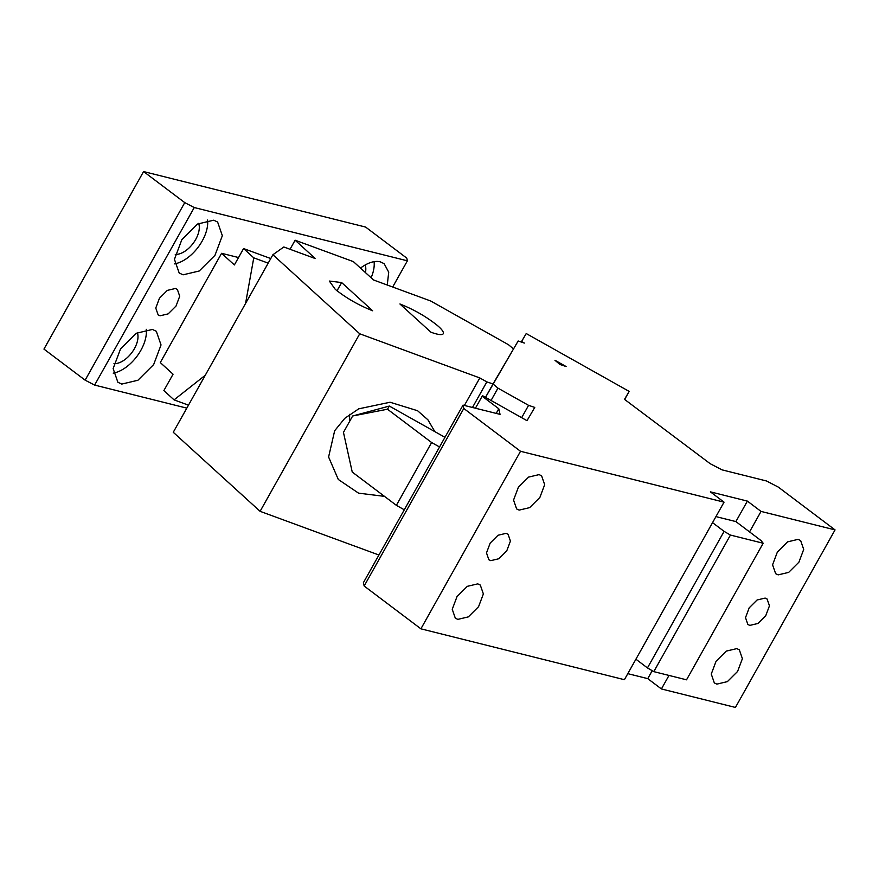 <?xml version="1.0" encoding="UTF-8"?>
<svg xmlns="http://www.w3.org/2000/svg" width="879" height="879" viewBox="0 0 879 879"><rect width="100%" height="100%" fill="white"/><g stroke="black" fill="none" stroke-linecap="round" stroke-linejoin="round"><path stroke-width="1.32" d="M434.874 431.655L427.919 419.81L417.569 410.724L390.056 402.241L358.731 408.834L344.788 418.316L334.668 430.732L328.592 457.003L338.305 479.473L358.566 493.163L384.464 496.36M349.677 414.328L349.534 421.546M472.484 407.471L486.845 381.893L479.824 377.948L464.387 405.45M486.845 381.893L493.02 383.958L484.966 398.319M479.824 377.948L359.731 333.789L272.897 254.745L283.818 246.988L315.286 258.558L295.124 240.209L353.402 261.634L373.553 279.983L430.666 300.981L508.567 344.766L513.512 348.952L485.505 397.352M378.915 555.012L260.096 511.325L173.262 432.281L272.897 254.745M359.731 333.789L260.096 511.325M437.292 325.395C426.337 316.649 413.877 309.507 399.923 303.98L430.93 332.207A31.919 6.142 29.3 0 0 443.258 333.712A31.919 6.142 29.3 0 0 437.292 325.395M335.284 289.356C346.238 298.102 358.698 305.244 372.652 310.781L341.645 282.555L329.317 281.049L335.284 289.356M295.124 240.209L290.037 249.273M341.645 282.555L337.02 290.784M475.429 408.208L482.483 395.66L527.004 420.678L534.762 407.416L528.576 405.351L521.654 417.679M668.996 675.435L661.415 688.949L735.426 707.441L835.05 529.905L761.038 511.413L747.381 501.107L710.386 491.855L724.043 502.162L624.409 679.698L420.898 628.826L364.159 586.018L363.412 582.656L463.035 405.12L500.041 414.361L498.789 408.757L482.164 396.209M661.415 688.949L647.757 678.643L627.804 673.655M528.576 405.351L497.964 388.144L493.02 383.958L518.17 340.997L524.356 343.063L521.577 341.502L526.224 333.548L629.177 391.408L624.519 399.363L710.21 463.716L722.066 469.869L766.466 480.967L778.322 487.109L835.05 529.905M724.043 502.162L520.522 451.29L463.793 408.482L463.035 405.12M559.901 364.455L566.087 366.521L554.957 360.269L559.901 364.455M497.964 388.144L491.053 400.472M629.177 391.408L624.65 399.462M761.038 511.413L749.545 531.894L761.104 540.618L763.17 543.244L686.532 679.819L653.8 671.633L647.46 667.93L724.098 531.366L730.438 535.069L763.17 543.244M749.82 625.398L757.896 623.486L765.774 615.641L769.455 605.829L767.092 599.006L765.148 598.083L757.072 599.994L749.194 607.839L745.513 617.651L747.875 624.475L749.82 625.398M798.099 539.354L787.595 541.849L777.366 552.045L772.575 564.801L775.641 573.679L778.179 574.866L788.683 572.383L798.912 562.186L803.703 549.43L800.637 540.552L798.099 539.354M736.789 648.614L726.285 651.097L716.055 661.294L711.265 674.05L714.33 682.928L716.868 684.115L727.372 681.632L737.602 671.435L742.392 658.679L739.327 649.801L736.789 648.614M652.207 670.71L647.757 678.643M520.522 451.29L420.898 628.826M490.801 560.648L498.876 558.736L506.743 550.891L510.435 541.079L508.073 534.256L506.128 533.333L498.041 535.245L490.174 543.09L486.494 552.902L488.845 559.725L490.801 560.648M477.769 583.865L467.265 586.348L457.036 596.544L452.245 609.301L455.311 618.179L457.838 619.376L468.342 616.882L478.572 606.686L483.373 593.929L480.297 585.051L477.769 583.865M539.08 474.616L528.576 477.099L518.346 487.296L513.556 500.052L516.621 508.93L519.148 510.117L529.652 507.633L539.882 497.437L544.672 484.681L541.607 475.803L539.08 474.616M463.793 408.482L364.159 586.018M496.185 413.405L498.789 408.757M396.374 505.337L352.237 472.045L343.458 432.38L352.655 415.987L387.485 409.218L431.622 442.522L396.374 505.337L404.296 509.798M431.622 442.522L439.544 446.971M747.381 501.107L735.888 521.588L749.545 531.894M715.935 516.599L735.888 521.588M712.539 522.642L724.098 531.366M635.902 659.206L647.46 667.93M653.8 671.633L730.438 535.069M352.655 415.987L389.342 406.065L387.485 409.218M389.342 406.065L444.961 437.324M143.574 171.559L184.755 202.62L194.248 207.543L407.384 260.821L406.779 258.129L365.598 227.057L143.574 171.559L43.95 349.095L85.131 380.167L94.613 385.079L186.82 408.131M184.755 202.62L85.131 380.167M407.384 260.821L392.682 287.015M194.248 207.543L94.613 385.079M360.5 268.095A31.919 18.052 127 0 1 380.233 261.821L384.134 263.656L388.716 272.193L387.265 285.016M121.763 384.079L117.863 382.244L113.138 368.587L120.511 348.963L136.256 333.273L152.419 329.449L156.308 331.284L161.033 344.942L153.66 364.565L137.915 380.255L121.763 384.079M183.074 274.819L179.173 272.984L174.449 259.327L181.821 239.703L197.566 224.024L213.729 220.2L217.618 222.035L222.343 235.682L214.97 255.317L199.225 270.996L183.074 274.819M160.077 315.792L158.132 314.88L155.77 308.046L159.451 298.234L167.329 290.389L175.404 288.477L177.349 289.4L179.712 296.223L176.031 306.035L168.153 313.88L160.077 315.792M205.279 375.234L174.064 399.868L163.868 390.584L173.064 374.201L160.286 362.566L221.585 253.306L234.374 264.942L243.571 248.559L253.767 257.844L245.571 303.431M238.528 257.536L221.585 253.306M146.266 329.306A31.919 18.052 -53 0 1 113.204 373.125M137.366 332.625A20.744 11.735 -53 0 1 131.751 352.732A20.744 11.735 -53 0 1 113.951 363.653M198.676 223.365A20.744 11.735 -53 0 1 193.061 243.483A20.744 11.735 -53 0 1 175.262 254.405M207.576 220.047A31.919 18.052 -53 0 1 174.514 263.876M365.181 264.997A20.744 11.735 -53 0 1 365.455 272.6M374.091 261.667A31.919 18.052 -53 0 1 371.125 277.764M270.754 258.547L243.571 248.559M268.183 263.14L253.767 257.844M188.48 405.164L174.064 399.868"/></g></svg>
